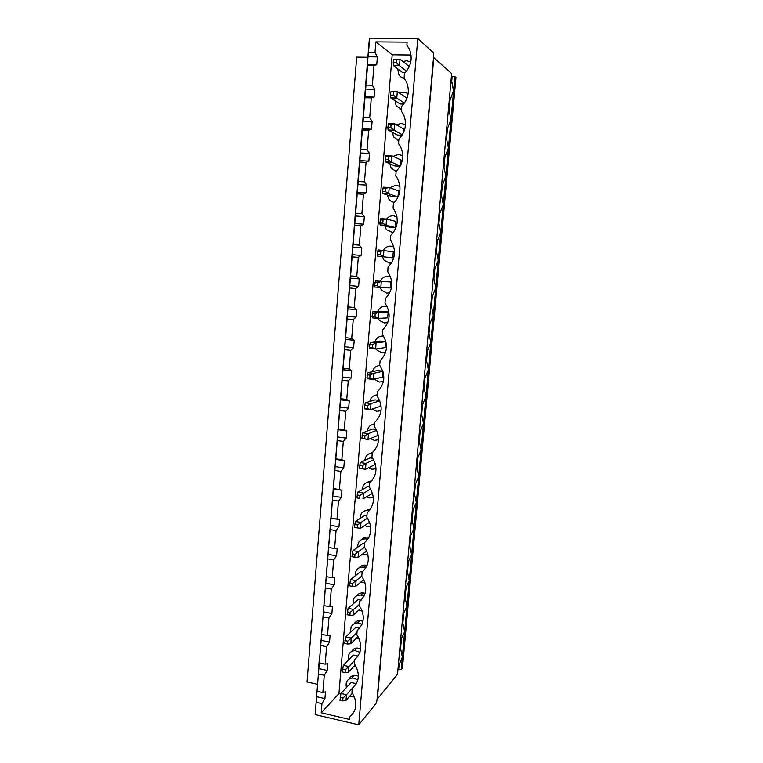 <?xml version="1.0" encoding="UTF-8"?>
<svg xmlns="http://www.w3.org/2000/svg" width="763" height="763" viewBox="0 0 763 763"><rect width="100%" height="100%" fill="white"/><g stroke="black" fill="none" stroke-linecap="round" stroke-linejoin="round"><path stroke-width="1.14" d="M367.861 57.263L356.702 57.12L307.041 681.95L317.255 684.249M401.214 669.742L402.349 657.124L399.116 664.659L398.706 669.208L401.214 669.742L402.425 668.264L455.959 77.425L454.901 76.472L452.173 76.414L451.448 75.775M433.813 57.397L377.361 699.032L397.523 674.273L451.648 73.534L433.289 57.187L433.651 53.038L417.8 38.455L358.744 724.85L315.148 714.597L369.216 40.506L369.778 38.15L417.8 38.455M433.518 57.397L377.094 698.965L376.512 702.876L358.744 724.85M315.148 714.597L316.14 702.294L321.967 703.639L324.924 698.603L325.477 691.803L322.863 692.604L317.026 691.278L318.429 673.996L324.275 675.284L327.222 670.439L318.572 668.541L319.125 661.712L319.325 662.904L325.181 664.172L326.602 646.738L329.54 642.084L330.102 635.188L327.508 635.56L328.939 618.001L331.876 613.528L332.449 606.595L329.854 606.747L331.295 589.074L334.223 584.792L334.795 577.81L332.22 577.734L333.669 559.947L336.588 555.855L337.17 548.826L334.604 548.53L336.063 530.619L338.972 526.728L339.554 519.651L336.998 519.126L338.467 501.081L341.376 497.4L341.958 490.275L339.411 489.512L340.889 471.353L343.789 467.872L344.371 460.69L341.834 459.698L343.321 441.415L346.221 438.143L346.812 430.914L344.285 429.683L345.782 411.267L348.662 408.205L349.263 400.928L346.745 399.45L348.252 380.909L351.133 378.057L351.724 370.732L349.225 369.015L350.742 350.341L353.612 347.709L354.213 340.327L351.724 338.362L353.25 319.563L356.111 317.141L356.722 309.711L354.232 307.499L355.777 288.567L358.629 286.363L359.239 278.886L356.769 276.416L358.324 257.341L361.157 255.376L361.776 247.841L359.316 245.114L360.88 225.905L363.713 224.16L364.332 216.578L361.881 213.583L363.455 194.241L366.278 192.734L366.908 185.094L364.466 181.832L366.059 162.357L368.872 161.079L369.502 153.382L367.079 149.853L368.672 130.235L371.476 129.205L372.106 121.451L369.702 117.655L371.304 97.893L374.099 97.101L374.738 89.29L372.344 85.218L373.965 65.313L376.741 64.76L367.318 64.617L369.778 38.15M322.863 692.604L324.275 675.284M319.325 662.904L320.727 645.498L326.602 646.738M327.508 635.56L321.633 634.339L323.045 616.819L328.939 618.001M329.854 606.747L323.951 605.574L325.372 587.939L331.295 589.074M332.22 577.734L326.287 576.628L327.728 558.859L333.669 559.947M334.604 548.53L328.643 547.472L330.093 529.589L336.063 530.619M336.998 519.126L331.018 518.115L332.468 500.118L338.467 501.081M339.411 489.512L333.402 488.568L334.862 470.437L340.889 471.353M341.834 459.698L335.806 458.811L337.275 440.556L343.321 441.415M344.285 429.683L338.228 428.854L339.707 410.475L345.782 411.267M346.745 399.45L340.66 398.677L342.158 380.174L348.252 380.909M349.225 369.015L343.112 368.3L344.618 349.664L350.742 350.341M351.724 338.362L345.582 337.713L347.098 318.944L353.25 319.563M354.232 307.499L348.071 306.907L349.597 288.004L355.777 288.567M356.769 276.416L350.579 275.882L352.115 256.854L358.324 257.341M359.316 245.114L353.097 244.646L354.642 225.476L360.88 225.905M361.881 213.583L355.644 213.182L357.198 193.878L363.455 194.241M364.466 181.832L358.2 181.499L359.764 162.052L366.059 162.357M367.079 149.853L360.775 149.586L362.358 130.006L368.672 130.235M369.702 117.655L363.369 117.445L364.962 97.731L371.304 97.893M372.344 85.218L365.982 85.075L367.585 65.217L373.965 65.313M321.967 703.639L321.213 712.814L349.635 719.461L349.855 716.839C357.103 710.219 357.79 702.074 351.934 692.413L352.277 688.283C359.554 681.55 360.25 673.347 354.366 663.686L354.719 659.528C362.034 652.68 362.73 644.43 356.826 634.768L357.179 630.581C364.523 623.619 365.229 615.312 359.297 605.65L359.65 601.435C367.032 594.358 367.737 585.984 361.786 576.332L362.148 572.088C369.559 564.887 370.274 556.465 364.294 546.804L364.657 542.541C372.096 535.216 372.821 526.737 366.812 517.085L367.175 512.784C374.662 505.344 375.386 496.799 369.359 487.147L369.721 482.826C377.237 475.254 377.962 466.651 371.915 457.008L372.287 452.65C379.831 444.963 380.565 436.302 374.49 426.66L374.862 422.273C382.444 414.452 383.188 405.725 377.084 396.092L377.466 391.677C385.077 383.732 385.82 374.948 379.697 365.315L380.079 360.861C387.728 352.792 388.481 343.941 382.33 334.318L382.711 329.835C390.398 321.633 391.152 312.716 384.981 303.102L385.363 298.591C393.021 290.36 393.842 281.461 387.814 271.876L388.033 267.117C395.511 259.105 396.502 250.369 391.009 240.889L390.341 240.002L390.723 235.424C398.028 227.593 399.173 219 394.156 209.634L393.05 208.108L393.441 203.492C400.585 195.824 401.863 187.364 397.256 178.103L395.778 175.986L396.169 171.341C403.179 163.807 404.571 155.461 400.337 146.305L398.524 143.635L398.915 138.961C405.802 131.532 407.289 123.291 403.389 114.231L401.29 111.045L401.691 106.334C408.453 98.999 410.036 90.854 406.431 81.889L404.075 78.227L404.476 73.477C411.143 66.219 412.802 58.15 409.454 49.28L406.879 45.16L407.137 42.108L375.873 41.87L375.005 52.542L368.615 52.475M318.429 673.996L318.572 668.541M327.222 670.439L327.785 663.591L325.181 664.172M367.585 65.217L367.318 64.617M365.982 85.075L364.962 97.731M363.369 117.445L362.358 130.006M360.775 149.586L359.764 162.052M358.2 181.499L357.198 193.878M355.644 213.182L354.642 225.476M353.097 244.646L352.115 256.854M350.579 275.882L349.597 288.004M348.071 306.907L347.098 318.944M345.582 337.713L344.618 349.664M343.112 368.3L342.158 380.174M340.66 398.677L339.707 410.475M338.228 428.854L337.275 440.556M335.806 458.811L334.862 470.437M333.402 488.568L332.468 500.118M331.018 518.115L330.093 529.589M328.643 547.472L327.728 558.859M326.287 576.628L325.372 587.939M323.951 605.574L323.045 616.819M321.633 634.339L320.727 645.498M317.026 691.278L316.14 702.294M398.706 669.208L397.885 670.2M454.901 76.472L402.349 657.124L400.565 648.531L399.755 649.466M452.173 76.414L451.696 81.622L453.594 90.873L450.046 99.982L449.321 99.409M451.696 81.622L450.981 80.992M450.046 99.982L449.111 110.33L448.386 109.786M449.111 110.33L451 119.543L447.461 128.575L446.736 128.079M447.461 128.575L446.536 138.856L445.811 138.399M446.536 138.856L448.425 148.041L444.905 156.978L444.171 156.577M444.905 156.978L443.98 167.202L443.246 166.82M443.98 167.202L445.859 176.358L442.359 185.218L441.615 184.884M442.359 185.218L441.443 195.366L440.699 195.07M441.443 195.366L443.313 204.494L439.822 213.268L439.087 213.02M439.822 213.268L438.916 223.359L438.172 223.149M438.916 223.359L440.785 232.448L437.313 241.146L436.56 240.984M437.313 241.146L436.407 251.18L435.654 251.037M436.407 251.18L438.267 260.231L434.815 268.853L434.061 268.767M434.815 268.853L433.909 278.819L433.165 278.762M433.909 278.819L435.768 287.842L432.325 296.387L431.572 296.378M432.325 296.387L431.438 306.297L430.675 306.316M431.438 306.297L433.289 315.291L429.865 323.75L429.102 323.817M429.865 323.75L428.978 333.593L428.215 333.689M428.978 333.593L430.818 342.558L427.404 350.951L426.641 351.085M427.404 350.951L426.527 360.727L425.764 360.899M426.527 360.727L428.367 369.664L424.972 377.971L424.199 378.19M424.972 377.971L424.094 387.699L423.322 387.938M424.094 387.699L425.926 396.598L422.549 404.838L421.777 405.124M422.549 404.838L421.672 414.5L420.899 414.814M421.672 414.5L423.503 423.37L420.136 431.534L419.364 431.896M420.136 431.534L419.278 441.138L418.496 441.529M419.278 441.138L421.1 449.979L417.743 458.067L416.96 458.506M417.743 458.067L416.884 467.614L416.102 468.072M416.884 467.614L418.706 476.417L415.368 484.438L414.586 484.944M415.368 484.438L414.509 493.928L413.727 494.462M414.509 493.928L416.331 502.703L412.211 511.229M413.002 510.657L412.154 520.089L411.362 520.69M412.154 520.089L413.966 528.835L409.855 537.352M410.656 536.713L409.807 546.089L409.016 546.756M409.807 546.089L411.61 554.806L407.518 563.323M408.319 562.608L407.48 571.926L406.679 572.66M407.48 571.926L409.273 580.614L405.191 589.131M405.992 588.349L405.163 597.61L404.361 598.421M405.163 597.61L406.956 606.27L402.883 614.787M403.684 613.938L402.854 623.142L402.053 624.02M402.854 623.142L404.648 631.774L400.585 640.291M401.395 639.375L400.565 648.531M399.116 664.659L398.305 665.641M399.488 652.432L399.068 657.153M401.767 627.196L401.338 631.945M376.741 64.76L377.389 56.901L367.947 56.786M377.389 56.901L375.005 52.542M411.057 55.022L392.201 54.793L375.873 41.87M392.201 54.793L338.944 693.615L321.213 712.814M354.547 697.144L349.826 696.075M340.861 694.044L338.944 693.615M360.737 648.769L357.189 648.016C354.757 648.168 352.935 649.275 351.705 651.335M362.969 621.216L360.203 620.557C357.618 620.51 355.615 621.53 354.213 623.619M365.096 593.452L363.264 592.965C360.537 592.689 358.372 593.604 356.76 595.712M367.098 565.459L366.049 565.192C363.322 564.792 361.099 565.593 359.363 567.615M368.968 537.276L368.443 537.171C365.897 536.799 363.76 537.514 362.034 539.317M370.646 508.94L364.762 510.819M372.067 480.49L367.566 482.13M372.888 452.135L370.456 453.251M374.757 423.57L373.422 424.19M377.208 394.643L376.474 394.948M383.427 335.854L382.835 335.997M385.067 352.268L385.658 352.248M386.984 306.201L386.421 306.249M386.841 322.797L387.709 322.825M393.756 246.592L393.231 246.535M392.258 232.829L392.935 233.049M396.932 216.539L396.131 216.415M393.994 202.252L394.471 202.472M399.936 186.277L399.45 186.162M393.117 156.329L398.715 154.374L402.73 155.757M397.895 140.411L398.744 140.974M399.974 109.128L401.367 110.139M402.13 77.616L405.105 79.59M358.381 676.075L354.242 675.35C351.972 675.675 350.312 676.848 349.254 678.851M357.828 679.986L354.175 678.154L351.753 678.03C347.07 679.204 345.305 682.37 346.45 687.53M356.35 683.658L351.075 682.494L340.975 693.491L339.955 700.272L342.721 700.911L342.959 698.078L340.184 697.449M352.439 693.138L346.011 700.367L342.721 700.911M352.277 688.312L346.478 694.74L340.975 693.491M346.011 700.367L346.478 694.74L342.959 698.078M359.945 652.279L354.719 650.505C349.721 651.373 347.699 654.492 348.662 659.881M354.375 665.861L355.968 666.213M358.057 656.046L353.393 655.055L343.331 665.298L342.32 671.945L345.095 672.556L345.334 669.714L342.558 669.103M355.234 664.955L348.386 672.165L345.095 672.556M354.633 660.51L348.863 666.5L343.331 665.298M348.386 672.165L348.863 666.5L345.334 669.714M361.996 624.353L357.752 622.856C352.449 623.352 350.16 626.413 350.894 632.022M356.464 638.211L359.106 638.669M359.631 628.235L355.739 627.444L345.696 636.924L344.704 643.428L347.489 644.01L347.728 641.149L344.943 640.567M358.066 636.647L350.78 643.772L347.489 644.01M357.017 632.527L351.257 638.068L345.696 636.924M350.78 643.772L351.257 638.068L347.728 641.149M363.98 596.218L360.823 595.073C355.234 595.169 352.678 598.125 353.145 603.953M358.534 610.362L362.129 610.867M361.042 600.214L358.085 599.642L348.09 608.349L347.098 614.72L349.902 615.274L350.141 612.393L347.337 611.831M360.928 608.206L353.183 615.188L349.902 615.274M359.402 604.363L353.67 609.446L348.09 608.349M353.183 615.188L353.67 609.446L350.141 612.393M365.878 567.891L363.617 567.109C357.961 566.938 355.224 569.799 355.415 575.674M360.584 582.312L365.048 582.827M362.253 572.002L360.46 571.668L350.494 579.584L349.511 585.812L352.334 586.346L352.573 583.437L349.759 582.913M363.808 579.642L355.615 586.413L352.334 586.346M361.815 576.008L356.102 580.633L350.494 579.584M355.615 586.413L356.102 580.633L352.573 583.437M367.68 539.374L366.021 538.888C360.527 538.726 357.761 541.492 357.723 547.185M362.606 554.043L367.9 554.577M364.542 543.8L362.845 543.504L352.916 550.628L351.943 556.704L354.776 557.209L355.014 554.291L352.191 553.785M366.717 550.962L358.057 557.438L354.776 557.209M364.58 547.205L358.543 551.63L352.916 550.628M358.057 557.438L358.543 551.63L355.014 554.291M369.34 510.695L368.434 510.485C363.121 510.323 360.336 512.984 360.06 518.468M364.59 525.554L367.079 526.413L370.675 526.127M366.955 515.445L365.248 515.159L355.358 521.472L354.394 527.405L357.237 527.882L357.485 524.944L354.642 524.467M369.635 522.188L360.508 528.273L357.237 527.882M367.566 518.144L361.004 522.417L355.358 521.472M360.508 528.273L361.004 522.417L357.485 524.944M370.78 481.882C365.706 481.768 362.93 484.314 362.435 489.541M366.555 496.818L369.502 497.924L373.384 497.505M369.378 486.889L367.661 486.622L357.809 492.116L356.865 497.905L359.707 498.353L359.964 495.387L357.113 494.939M356.865 497.905L359.707 498.353M372.554 493.308L362.988 498.907L363.484 493.012L357.809 492.116M370.589 488.969L359.964 495.387M372.249 453.031C367.88 453.413 365.42 455.873 364.848 460.394M368.472 467.833L371.943 469.255L376.035 468.701M373.641 459.679L365.982 463.408L360.279 462.559L359.344 468.196L365.477 469.34L375.158 464.476L375.234 463.551M372.821 458.296L370.093 457.895L360.279 462.559M359.344 468.196L362.206 468.625L362.454 465.64L359.592 465.211M362.454 465.64L365.982 463.408L365.477 469.34L362.206 468.625M374.709 424.066C370.541 424.438 368.081 426.755 367.318 431.028M370.37 438.572L374.395 440.385L378.601 439.736M376.722 430.303L368.491 433.594L362.768 432.802L361.843 438.286L367.985 439.574L377.628 435.549L377.828 433.203M376.321 429.493L372.544 428.987L362.768 432.802M361.843 438.286L364.714 438.687L364.972 435.683L362.091 435.282M364.972 435.683L368.491 433.594L367.985 439.574L364.714 438.687M377.189 394.9C373.231 395.263 370.78 397.447 369.836 401.452M372.249 409.025L376.865 411.324L381.09 410.637M379.802 400.833L371.018 403.579L365.277 402.845L364.361 408.167L364.771 408.854L370.513 409.597L380.108 406.431L380.432 402.645M379.65 400.461L375.014 399.869L365.277 402.845M364.361 408.167L367.241 408.539L367.499 405.515L364.609 405.143M367.499 405.515L371.018 403.579L370.513 409.597L367.241 408.539M379.879 365.544C376.035 365.811 373.546 367.852 372.401 371.676M374.137 379.154L379.354 382.063L383.474 381.395M382.873 371.276L373.565 373.345L367.795 372.668L366.889 377.838L367.289 378.725L373.059 379.411L382.616 377.113L383.064 371.867M382.845 371.19L377.494 370.57L367.795 372.668M366.889 377.838L369.788 378.181L370.045 375.138L367.146 374.795M370.045 375.138L373.565 373.345L373.059 379.411L369.788 378.181M383.551 336.063L383.264 336.035C379.24 335.901 376.483 337.79 375.014 341.7M376.045 348.958L377.342 350.513L381.853 352.611L385.725 352.02M369.445 347.299L369.826 348.386L375.615 349.015L385.134 347.594L385.639 341.671L379.993 341.071L370.332 342.291L369.445 347.299L372.354 347.613L372.611 344.542L369.702 344.227M385.639 341.671L376.13 342.911L375.615 349.015L372.354 347.613M372.611 344.542L376.13 342.911L370.332 342.291M387.137 306.516L385.792 306.268C381.986 306.144 379.278 307.899 377.685 311.533M378.009 318.39L379.507 320.565L384.38 322.959L387.833 322.501M372.01 316.54L372.382 317.837L378.2 318.409L387.671 317.875L388.176 311.914L372.897 311.705L372.01 316.54L374.938 316.836L375.196 313.746L372.268 313.459M388.176 311.914L378.715 312.267L378.2 318.409L374.938 316.836M375.196 313.746L378.715 312.267L372.897 311.705M390.589 276.835L388.348 276.301C384.733 276.196 382.091 277.827 380.403 281.185M380.098 287.537L381.738 290.426L386.917 293.106L389.779 292.82M374.604 285.572L374.948 287.079L390.217 287.966L390.732 281.957L375.472 280.898L374.604 285.572L377.542 285.839L377.799 282.72L374.862 282.463M390.732 281.957L381.319 281.404L380.794 287.594L377.542 285.839M377.799 282.72L381.319 281.404L375.472 280.898M393.87 246.974L390.914 246.125C387.671 246.029 385.153 247.412 383.36 250.283M382.406 256.759L384.018 260.107L389.473 263.054L391.533 262.93M392.792 257.846L377.542 256.101L392.792 257.846L393.307 251.79L378.066 249.882L377.208 254.384L380.155 254.613L380.422 251.485L377.466 251.256M377.542 256.101L377.208 254.384M380.422 251.485L383.932 250.331L383.407 256.559L380.155 254.613M396.989 216.864L393.489 215.748C390.694 215.652 388.386 216.749 386.555 219.029L380.67 218.638L379.831 222.977L382.797 223.178L383.064 220.021L380.098 219.83M384.848 226.001L386.355 229.596L393.136 232.782M395.377 227.517L386.049 225.304L380.146 224.904L389.645 227.126L395.377 227.517L395.902 221.423L386.574 219.029L383.064 220.021M380.146 224.904L379.831 222.977M386.574 219.029L386.049 225.304L382.797 223.178M399.955 186.487L396.092 185.171L389.817 187.717M387.327 195.013L388.729 198.895C390.189 200.965 392.144 202.109 394.614 202.319M397.99 196.978L388.701 193.831L382.778 193.487L392.22 196.644L397.99 196.978L398.505 190.855L389.235 187.507L383.303 187.183L382.473 191.351L385.449 191.523L385.716 188.337L382.74 188.175M382.778 193.487L382.473 191.351M385.716 188.337L389.235 187.507L388.701 193.831L385.449 191.523M389.864 163.797L391.152 168.013L396.15 171.513M400.232 166.067L391.371 162.137L385.42 161.851L394.824 165.962L400.155 166.22M400.699 165.151L401.138 160.068L391.905 155.766L385.954 155.499L385.134 159.496L388.129 159.629L388.396 156.434L385.401 156.291M385.42 161.851L385.134 159.496M388.396 156.434L391.905 155.766L391.371 162.137L388.129 159.629M405.534 124.817L401.348 123.358L396.436 124.855M392.459 132.361L393.603 136.93L398.772 140.63M402.33 134.774L394.061 130.215L388.09 129.996L397.437 135.061L402.034 135.232M403.474 132.676L403.78 129.061L394.605 123.797L388.625 123.596L387.814 127.411L390.818 127.516L391.095 124.293L388.09 124.188M388.09 129.996L387.814 127.411M391.095 124.293L394.605 123.797L394.061 130.215L390.818 127.516M408.186 93.544L403.999 92.142L399.736 93.258M395.1 100.716L396.102 105.647L401.414 109.538M404.428 103.129L396.77 98.065L390.77 97.902L400.07 103.949L403.751 104.054M406.269 99.972L406.45 97.855L397.313 91.608L390.79 91.856L390.522 95.098L393.536 95.175L393.803 91.922L390.79 91.856M390.77 97.902L390.522 95.098M393.803 91.922L397.313 91.608L396.77 98.065L393.536 95.175M410.761 61.984L406.679 60.697L403.007 61.536M397.79 68.87L398.629 74.164C399.831 76.414 401.643 77.769 404.075 78.227M406.555 71.15L399.497 65.685L393.47 65.589L402.73 72.619L405.267 72.666M409.082 67.02L409.13 66.419L400.05 59.18L393.508 59.285L393.241 62.547L396.264 62.595L396.541 59.323L393.508 59.285M393.47 65.589L393.241 62.547M396.541 59.323L400.05 59.18L399.497 65.685L396.264 62.595M359.65 601.435L361.166 600.109M357.179 630.581L359.659 628.207M354.719 659.528L357.99 656.151M352.277 688.283L356.168 683.972M324.924 698.603L316.302 696.629M329.54 642.084L320.851 640.262M331.876 613.528L323.15 611.792M334.223 584.792L325.467 583.132M336.588 555.855L327.794 554.272M338.972 526.728L330.141 525.23M339.554 519.651L330.713 518.163M341.376 497.4L332.496 495.979M341.958 490.275L333.069 488.873M343.789 467.872L334.881 466.536M344.371 460.69L335.453 459.374M346.221 438.143L337.265 436.884M346.812 430.914L337.847 429.683M348.662 408.205L339.678 407.032M349.263 400.928L340.269 399.783M351.133 378.057L342.101 376.979M351.724 370.732L342.692 369.673M353.612 347.709L344.552 346.717M354.213 340.327L345.143 339.354M356.111 317.141L347.012 316.235M356.722 309.711L347.604 308.834M358.629 286.363L349.483 285.553M359.239 278.886L350.083 278.094M361.157 255.376L351.981 254.651M361.776 247.841L352.582 247.145M363.713 224.16L354.49 223.53M364.332 216.578L355.1 215.967M366.278 192.734L357.017 192.2M366.908 185.094L357.637 184.579M368.872 161.079L359.564 160.64M369.502 153.382L360.184 152.972M371.476 129.205L362.129 128.861M372.106 121.451L362.759 121.136M374.099 97.101L364.714 96.853M374.738 89.29L365.343 89.071M452.297 82.814L450.923 81.622M449.541 111.16L448.339 110.263M446.775 139.295L445.783 138.675M443.99 167.221L443.246 166.839M354.242 675.35L351.753 678.03M357.189 648.016L354.719 650.505M360.203 620.557L357.752 622.856M363.264 592.965L360.823 595.073M366.345 565.249L363.913 567.167M368.539 538.058L367.022 539.136"/></g></svg>
